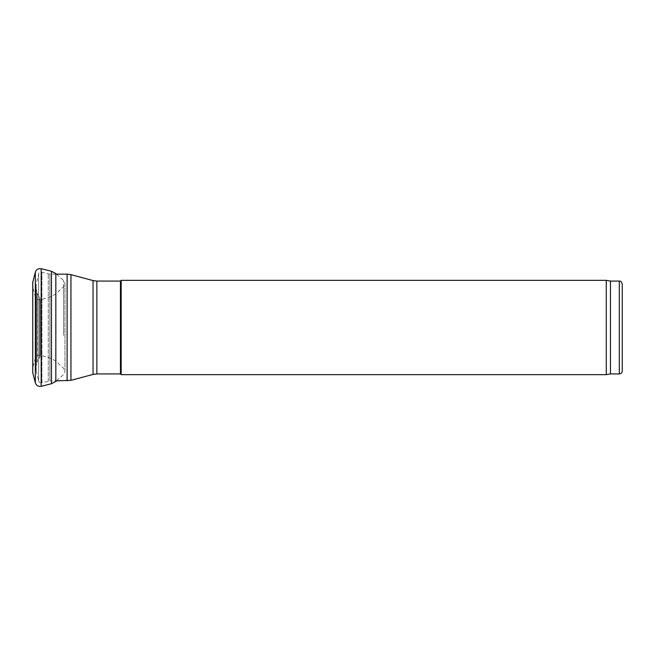 <?xml version="1.0" encoding="UTF-8"?>
<svg xmlns="http://www.w3.org/2000/svg" width="655" height="655" viewBox="0 0 655 655"><rect width="100%" height="100%" fill="white"/><g stroke="black" fill="none" stroke-linecap="round" stroke-linejoin="round"><path stroke-width="0.49" stroke-dasharray="3.27 2.46" d="M622.25 284.024L622.25 370.976M40.119 356.189L40.119 298.811L40.119 356.189L37.294 361.863L37.294 293.137L36.991 362.624L36.991 292.376L36.991 362.624L36.205 365.793L36.205 289.207L36.115 366.497L36.115 288.503L36.115 366.497M36.115 370.362L36.115 284.638L36.115 370.362L38.645 380.948L38.645 274.052L38.645 380.948C39.202 382.504 40.291 383.142 41.928 382.864L41.928 272.136L41.928 382.864L49.895 380.85L49.895 274.15L49.895 380.85L56.42 380.85M120.438 281.077L120.438 373.923M121.175 280.34L121.175 374.66M606.284 280.34L606.284 374.66M610.46 281.077L610.46 373.923M55.839 381.423L55.839 273.577M51.458 383.732L51.458 271.268M55.839 335.982L55.839 293.923L55.839 335.982M51.458 335.99L51.458 296.437L51.458 335.99M32.75 331.479L32.75 282.37M32.75 330.423L32.75 367.66M619.303 281.077L619.303 373.923M39.726 357.663L39.726 297.337L39.726 357.663M36.205 371.074L36.205 283.926L36.205 371.074M48.298 381.071L48.298 273.929L48.298 381.071M67.129 274.15L67.129 380.85M70.945 274.65L70.945 380.35M93.043 280.577L93.043 374.423M96.858 281.077L96.858 373.923M63.535 333.944L63.535 280.414L63.535 333.944M63.535 335.352L63.535 286.726L63.535 335.352M41.175 335.368L41.175 299.654L41.175 335.368M35.337 333.968L35.337 296.928L35.337 333.968M35.337 382.839L35.337 272.161M41.175 386.311L41.175 268.689M36.115 288.503L36.991 292.376L40.119 298.811M55.839 274.15L48.298 273.929L41.928 272.136C39.48 272.439 38.383 273.078 38.645 274.052L36.115 284.638M56.477 274.15L63.535 280.414L64.968 283.525L64.968 371.475L63.535 368.274L55.839 361.077L51.458 358.563L41.175 355.346C35.313 354.936 36.516 356.713 35.337 358.072L32.75 367.75M56.477 380.85L63.535 374.586L64.968 371.475L64.968 283.525L63.535 286.726L55.839 293.923L51.458 296.437L41.175 299.654C35.034 299.998 36.631 298.262 35.337 296.928L32.75 287.25"/><path stroke-width="0.98" d="M619.303 373.923L619.303 281.077C620.203 281.707 620.743 279.865 622.25 284.024L622.25 370.976C622.078 372.769 621.096 373.751 619.303 373.923L610.46 373.923L606.284 374.66L121.175 374.66L121.175 280.34L120.438 281.077L96.858 281.077L96.858 373.923L93.043 374.423L70.945 380.35L56.42 380.85M120.438 281.077L120.438 373.923L96.858 373.923M120.438 373.923L121.175 374.66M606.284 374.66L606.284 280.34L121.175 280.34M610.46 373.923L610.46 281.077L606.284 280.34M55.839 381.382L51.458 383.732L51.458 271.268L55.839 273.577L55.839 381.382M35.337 272.161C36.344 269.418 38.285 268.263 41.175 268.689L41.175 386.311C38.285 386.737 36.344 385.582 35.337 382.839L34.371 379.024L35.337 382.839L35.337 272.161L32.75 282.37L32.75 372.63L34.371 379.024L32.75 372.63M67.129 380.85L67.129 274.15L55.839 274.15M70.945 380.35L70.945 274.65L67.129 274.15M93.043 374.423L93.043 280.577L70.945 274.65M93.043 280.577L96.858 281.077M619.303 281.077L610.46 281.077M55.839 273.577L56.477 274.15M41.175 268.689L51.458 271.268M41.175 386.311L51.458 383.732M56.477 380.85L55.839 381.423"/></g></svg>
